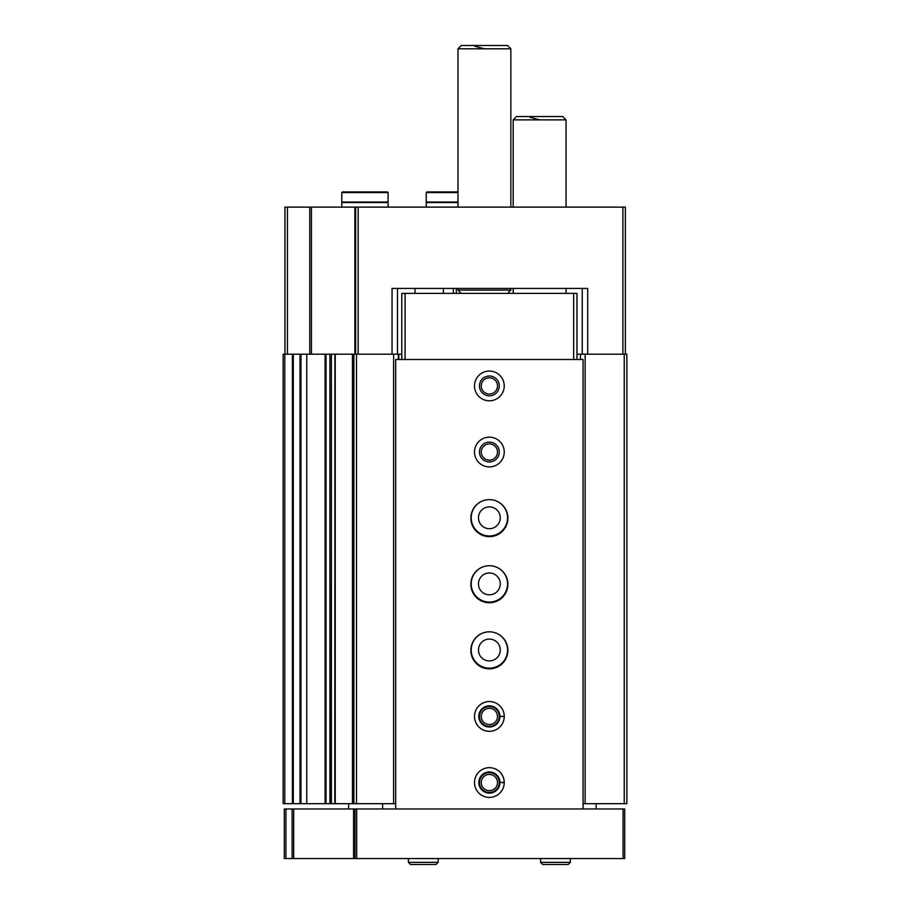 <?xml version="1.0" encoding="UTF-8"?>
<svg xmlns="http://www.w3.org/2000/svg" width="910" height="910" viewBox="0 0 910 910"><rect width="100%" height="100%" fill="white"/><g stroke="black" fill="none" stroke-linecap="round" stroke-linejoin="round"><path stroke-width="1.36" d="M580.432 359.484L580.432 354.195L576.963 354.195M489.352 499.624A18.177 18.177 0 0 0 471.198 517.813A18.177 18.177 0 0 0 489.375 535.979A18.177 18.177 0 0 0 507.552 517.801A18.177 18.177 0 0 0 489.398 499.624M489.352 565.724A18.177 18.177 0 0 0 471.198 583.913A18.177 18.177 0 0 0 489.375 602.079A18.177 18.177 0 0 0 507.552 583.902A18.177 18.177 0 0 0 489.398 565.724M489.352 631.824A18.177 18.177 0 0 0 471.198 650.013A18.177 18.177 0 0 0 489.375 668.179A18.177 18.177 0 0 0 507.552 650.002A18.177 18.177 0 0 0 489.398 631.824M587.689 354.195L587.689 288.424L392.051 288.424L392.051 354.195M284.955 354.195L284.955 207.116L625.375 207.116L625.375 354.195M456.331 288.424L456.331 293.384M401.788 354.195L329.909 354.195L329.989 803.689L331.399 803.689L331.399 354.195M355.685 207.116L355.685 354.195M300.948 803.689L283.135 803.689L283.135 354.195L306.761 354.195L306.761 803.689L300.948 803.689L300.948 354.195M326.007 803.689L306.761 803.689L306.761 354.195L329.909 354.195L329.909 803.689L326.007 803.689L326.007 354.195M353.865 354.195L353.865 803.689L334.823 803.689L334.914 354.195L334.823 803.689L331.399 803.689M353.865 803.689L356.504 803.689L356.504 354.195M356.504 803.689L393.609 803.689L393.609 354.195M393.609 803.689L395.679 803.689M398.318 359.484L398.318 354.195M398.819 359.484L398.819 354.195M453.351 288.424L453.351 293.384M580.432 354.195L626.865 354.195L626.865 803.689L624.226 803.689L624.226 354.195M583.071 803.689L585.141 803.689L585.141 354.195M585.141 803.689L624.226 803.689M397.488 288.424L397.488 354.195M582.241 288.424L582.241 354.195M489.375 660.91A10.909 10.909 0 0 1 479.923 644.542A10.909 10.909 0 0 1 498.816 644.542A10.909 10.909 0 0 1 489.375 660.91M489.375 594.81A10.909 10.909 0 0 1 479.923 578.441A10.909 10.909 0 0 1 498.816 578.441A10.909 10.909 0 0 1 489.375 594.81M489.375 528.699A10.909 10.909 0 0 1 479.923 512.341A10.909 10.909 0 0 1 498.816 512.341A10.909 10.909 0 0 1 489.375 528.699M484.427 48.81L474.872 46.251M461.279 293.384L457.98 290.074L510.851 290.074L510.851 288.424M457.98 207.116L457.98 48.81L510.851 48.81L510.851 207.116M457.98 48.81L461.279 45.5L507.552 45.5L510.851 48.81M457.98 192.579L426.244 192.579L426.904 191.919L457.98 191.919L439.462 191.919M457.98 202.054L426.244 202.054L426.244 192.579M457.98 202.543L426.244 202.543L426.244 207.116M374.852 191.919L355.025 191.919M388.07 192.579L387.41 191.919L342.467 191.919L341.796 192.579L341.796 202.054L388.07 202.054L388.07 192.579L341.796 192.579M388.07 207.116L388.07 202.543L341.796 202.543L341.796 207.116M292.099 808.979L624.715 808.979L624.715 858.551L284.295 858.551L284.295 808.979L292.099 808.979L292.099 858.551M355.025 808.979L355.025 858.551M348.621 808.979L348.621 803.689M596.13 803.689L596.13 808.979M382.621 803.689L382.621 808.979M583.071 808.979L583.071 359.484L395.679 359.484L395.679 808.979M489.375 400.798A14.878 14.878 0 0 1 476.487 378.492A14.878 14.878 0 0 1 502.252 378.492A14.878 14.878 0 0 1 489.375 400.798M489.375 466.898A14.878 14.878 0 0 1 476.487 444.592A14.878 14.878 0 0 1 502.252 444.592A14.878 14.878 0 0 1 489.375 466.898M489.375 536.638A18.507 18.507 0 0 1 473.348 508.872A18.507 18.507 0 0 1 505.403 508.872A18.507 18.507 0 0 1 489.375 536.638M489.375 602.738A18.507 18.507 0 0 1 473.348 574.972A18.507 18.507 0 0 1 505.403 574.972A18.507 18.507 0 0 1 489.375 602.738M489.375 668.839A18.507 18.507 0 0 1 473.348 641.072A18.507 18.507 0 0 1 505.403 641.072A18.507 18.507 0 0 1 489.375 668.839M504.242 716.25A14.878 14.878 0 0 0 481.879 703.578A14.878 14.878 0 0 0 481.879 729.285A14.878 14.878 0 0 0 504.242 716.614A14.878 14.878 0 0 1 481.879 729.285A14.878 14.878 0 0 1 481.879 703.578A14.878 14.878 0 0 1 504.242 716.25L499.954 716.397L504.242 716.25A14.878 14.878 0 0 1 504.242 716.614L502.388 716.545M504.242 782.35A14.878 14.878 0 0 0 481.879 769.689A14.878 14.878 0 0 0 481.879 795.385A14.878 14.878 0 0 0 504.242 782.714A14.878 14.878 0 0 1 481.879 795.385A14.878 14.878 0 0 1 481.879 769.689A14.878 14.878 0 0 1 504.242 782.35L499.954 782.498L504.242 782.35A14.878 14.878 0 0 1 504.242 782.714L502.388 782.657M401.788 359.484L401.788 293.384L576.963 293.384L576.963 359.484M573.653 293.384L573.653 359.484M405.098 293.384L405.098 359.484M489.375 792.451A9.919 9.919 0 0 1 480.787 777.572A9.919 9.919 0 0 1 497.963 777.572A9.919 9.919 0 0 1 489.375 792.451M489.375 790.665A8.122 8.122 0 0 1 482.334 778.471A8.122 8.122 0 0 1 496.405 778.471A8.122 8.122 0 0 1 489.375 790.665M489.375 726.351A9.919 9.919 0 0 1 480.787 711.472A9.919 9.919 0 0 1 497.963 711.472A9.919 9.919 0 0 1 489.375 726.351M489.375 724.553A8.122 8.122 0 0 1 482.334 712.371A8.122 8.122 0 0 1 496.405 712.371A8.122 8.122 0 0 1 489.375 724.553M489.375 461.939A9.919 9.919 0 0 1 480.787 447.072A9.919 9.919 0 0 1 497.963 447.072A9.919 9.919 0 0 1 489.375 461.939M489.375 460.153A8.122 8.122 0 0 1 482.334 447.959A8.122 8.122 0 0 1 496.405 447.959A8.122 8.122 0 0 1 489.375 460.153M489.375 395.839A9.919 9.919 0 0 1 480.787 380.971A9.919 9.919 0 0 1 497.963 380.971A9.919 9.919 0 0 1 489.375 395.839M489.375 394.053A8.122 8.122 0 0 1 482.334 381.859A8.122 8.122 0 0 1 496.405 381.859A8.122 8.122 0 0 1 489.375 394.053M539.619 119.87L530.064 117.31M513.172 207.116L513.172 119.87L566.054 119.87L566.054 207.116M513.172 119.87L516.471 116.56L562.744 116.56L566.054 119.87M499.954 782.498A10.579 10.579 0 0 0 484.075 773.375A10.579 10.579 0 0 0 484.075 791.689A10.579 10.579 0 0 0 499.954 782.566A10.579 10.579 0 0 1 484.075 791.689A10.579 10.579 0 0 1 484.075 773.375A10.579 10.579 0 0 1 499.954 782.498M499.954 716.397A10.579 10.579 0 0 0 484.075 707.275A10.579 10.579 0 0 0 484.075 725.588A10.579 10.579 0 0 0 499.954 716.466A10.579 10.579 0 0 1 484.075 725.588A10.579 10.579 0 0 1 484.075 707.275A10.579 10.579 0 0 1 499.954 716.397M570.342 862.35L570.342 858.551L570.342 862.35L568.204 864.5L570.342 862.35L540.597 862.35L542.747 864.5L568.204 864.5M438.142 862.35L438.142 858.551L438.142 862.35L435.992 864.5L438.142 862.35L408.397 862.35L410.546 864.5L435.992 864.5M622.895 207.116L622.895 354.195M358.165 207.116L358.165 354.195M287.435 207.116L287.435 354.195M309.787 207.116L309.787 354.195M311.436 207.116L311.436 354.195M354.866 207.116L354.866 354.195M284.784 803.689L284.784 354.195M292.383 803.689L292.383 354.195M293.304 803.689L293.304 354.195M300.004 803.689L300.004 354.195M325.098 803.689L325.098 354.195M335.233 803.689L335.233 354.195M352.466 803.689L352.466 354.195M443.432 288.424L443.432 293.384M415.005 288.424L415.005 293.384M623.066 808.979L623.066 858.551M285.945 808.979L285.945 858.551M293.657 808.979L293.657 858.551M353.592 808.979L353.592 858.551M356.674 808.979L356.674 858.551M507.552 293.384L510.851 290.074M457.98 290.074L457.98 288.424M566.054 293.384L566.054 288.424M513.172 293.384L513.172 288.424M540.597 858.551L540.597 862.35M408.397 858.551L408.397 862.35"/></g></svg>
